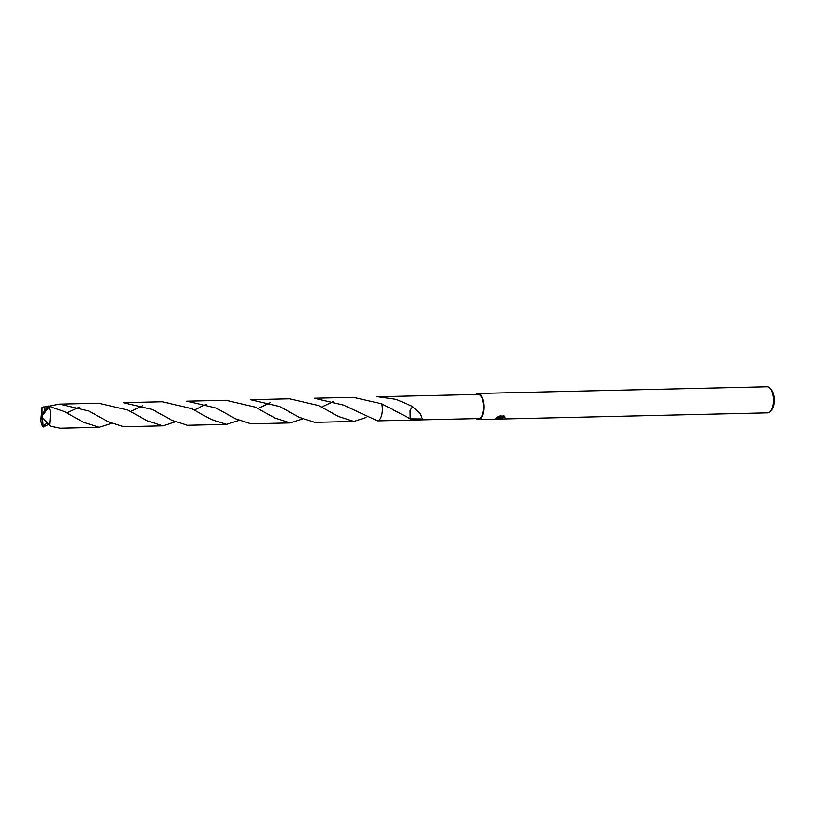 <?xml version="1.0" encoding="UTF-8"?>
<svg xmlns="http://www.w3.org/2000/svg" width="815" height="815" viewBox="0 0 815 815"><rect width="100%" height="100%" fill="white"/><g stroke="black" fill="none" stroke-linecap="round" stroke-linejoin="round"><path stroke-width="1.22" d="M504.903 416.903L501.948 417.514L501.307 418.248L502.488 418.543A13.05 5.878 88.7 0 1 501.877 418.839L499.952 418.482L500.95 417.341L495.663 418.869L496.569 417.82L501.561 416.862L497.843 416.944M476.266 418.615A13.05 5.878 -91.3 0 0 478.517 419.542L767.812 412.848A13.05 5.878 -91.3 0 0 770.002 411.84A13.05 5.878 -91.3 0 0 770.735 410.994A13.05 5.878 -91.3 0 0 770.216 388.48A13.05 5.878 -91.3 0 0 767.2 386.758L477.916 393.451A13.05 5.878 -91.3 0 0 475.726 394.46A13.05 5.878 -91.3 0 0 475.705 394.48M478.517 419.542A13.05 5.878 -91.3 0 0 480.707 418.533A13.05 5.878 -91.3 0 0 483.927 403.863A13.05 5.878 -91.3 0 0 477.916 393.451M497.16 417.392L500.359 415.793M499.544 416.088L504.128 415.986M503.599 415.721L504.943 417.209M770.735 410.994L771.999 409.273A11.084 5.002 -91.3 0 0 771.55 390.14L770.216 388.48M380.34 418.564A12.072 5.44 -91.3 0 0 381.797 403.812L353.323 397.312L314.193 398.209L343.421 405.065L377.539 420.876L478.497 418.564A12.072 5.44 -91.3 0 0 480.524 417.626A12.072 5.44 -91.3 0 0 483.499 404.057A12.072 5.44 -91.3 0 0 477.936 394.429L377.865 396.742L396.222 399.35L412.879 406.563A12.072 5.44 88.7 0 1 412.899 406.787L419.97 413.776L422.618 418.961L410.169 418.89A12.072 5.44 -91.3 0 0 410.261 418.767L410.149 410.22L412.879 406.563M376.336 396.803L377.865 396.742M410.281 418.778L381.797 403.812A12.072 5.44 -91.3 0 1 381.878 404.179A12.072 5.44 -91.3 0 1 377.539 420.876M500.094 418.105L501.296 418.227M495.887 418.441L500.074 417.168M501.307 418.248L501.816 416.903L504.434 416.21M499.045 416.302L501.439 416.251L501.561 416.862M496.029 418.452L496.162 419.083M412.899 406.787L410.159 410.23M48.564 424.401L43.175 427.091L43.124 426.296L47.209 422.873M111.38 423.413L99.196 427.335L83.731 422.353L64.191 411.534L48.004 405.911L42.064 414.591L42.278 425.787A12.072 5.44 -91.3 0 0 43.175 427.091M42.278 425.787L40.75 421.151L42.034 407.459L59.505 404.108L88.733 410.964L108.293 421.793L123.737 426.765L162.868 425.858L147.444 420.897L127.863 410.057L98.635 403.201L59.505 404.108M79.147 407.123L67.003 412.91M175.052 421.946L162.868 425.858M186.849 401.163L216.077 408.02L235.647 418.849L251.081 423.82L290.211 422.924L274.787 417.952L255.217 407.113L225.979 400.257L186.849 401.163M206.49 404.169L194.347 409.965M302.396 419.002L290.211 422.924M43.124 426.296L42.614 418.574L41.667 416.597L48.89 407.225A12.072 5.44 -91.3 0 0 48.004 405.911M48.89 407.225L50.622 411.84L49.562 425.542L50.713 426.255L60.066 428.242L99.196 427.335M123.177 402.641L152.405 409.487L171.965 420.316L187.409 425.298L226.539 424.391L211.075 419.409L191.535 408.58L162.307 401.734L123.177 402.641M142.819 405.646L130.685 411.443M238.724 420.469L226.539 424.391M250.521 399.686L279.759 406.542L299.288 417.362L314.753 422.353L353.883 421.447L338.439 416.475L318.889 405.636L289.651 398.78L250.521 399.686M270.162 402.702L258.029 408.488M366.067 417.524L353.883 421.447M45.008 410.139L43.99 406.665M333.834 401.224L321.691 407.021M41.667 416.597L42.645 418.564L42.737 417.8L49.562 425.542M42.044 414.672L42.034 407.459M46.893 422.506L46.221 422.465"/></g></svg>
